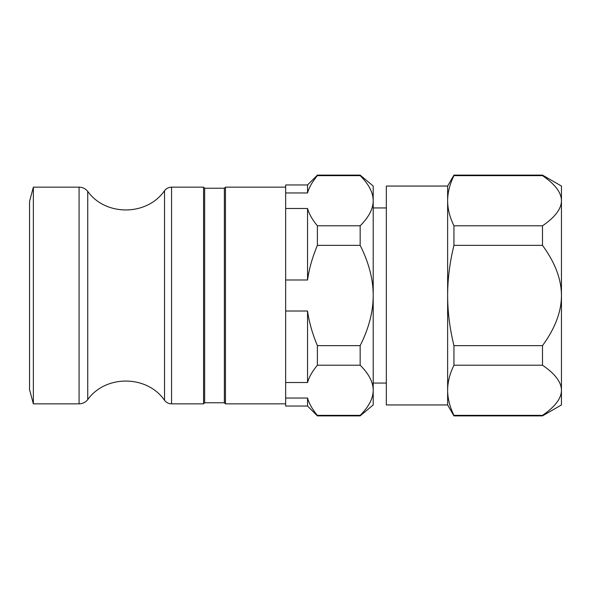 <?xml version="1.0" encoding="UTF-8"?>
<svg xmlns="http://www.w3.org/2000/svg" width="591" height="591" viewBox="0 0 591 591"><rect width="100%" height="100%" fill="white"/><g stroke="black" fill="none" stroke-linecap="round" stroke-linejoin="round"><path stroke-width="0.89" d="M453.947 415.887L453.947 415.362L542.494 415.362L542.494 415.887L453.947 415.887L447.631 404.946L447.631 390.282C447.653 398.46 449.758 406.822 453.947 415.362M453.947 365.208L453.947 345.654L542.494 345.654L542.494 365.208L453.947 365.208C449.758 373.741 447.653 382.104 447.631 390.282L447.631 295.5C447.653 311.863 449.758 328.581 453.947 345.654M453.947 245.346L453.947 225.792L542.494 225.792L542.494 245.346L453.947 245.346C449.758 262.419 447.653 279.137 447.631 295.5L447.631 200.718C447.653 208.896 449.758 217.259 453.947 225.792M453.947 175.638L453.947 175.113L542.494 175.113L542.494 175.638L453.947 175.638C449.758 184.178 447.653 192.54 447.631 200.718L447.631 186.054L453.947 175.113M542.494 175.113L561.45 186.054L561.45 200.718C561.428 192.622 555.112 184.259 542.494 175.638M542.494 225.792C555.112 217.178 561.428 208.815 561.45 200.718L561.45 295.5C561.428 279.299 555.112 262.581 542.494 245.346M542.494 345.654C555.112 328.419 561.428 311.701 561.45 295.5L561.45 390.282C561.428 382.185 555.112 373.822 542.494 365.208M542.494 415.362C555.112 406.741 561.428 398.378 561.45 390.282L561.45 404.946L542.494 415.887M447.631 404.946L386.337 404.946L386.337 186.054L447.631 186.054M204.663 282.587L204.663 188.241L203.57 187.148L203.57 403.852L204.663 402.759L204.663 282.587M204.663 402.759L224.358 402.759L224.358 188.241L204.663 188.241M224.358 188.241L225.459 187.148L225.459 403.852L285.652 403.852M33.362 403.852L29.55 389.624L29.55 201.376L33.362 187.148L33.362 403.852L79.083 403.852C82.629 403.771 85.51 402.353 87.741 399.597L87.741 191.403C85.518 188.647 82.629 187.229 79.083 187.148L79.083 403.852M317.389 365.208L317.389 345.654L360.163 345.654L360.163 365.208L317.389 365.208C312.395 371.17 309.108 376.947 307.542 382.525L285.652 382.525L285.652 311.014L307.542 311.014C309.108 322.176 312.395 333.723 317.389 345.654M317.389 415.887L317.389 415.362L360.163 415.362L360.163 415.887L317.389 415.887L307.542 406.039L307.542 398.038C309.108 403.616 312.395 409.393 317.389 415.362M317.389 175.638L317.389 175.113L360.163 175.113L360.163 175.638L317.389 175.638C312.395 181.607 309.108 187.384 307.542 192.962L285.652 192.962L285.652 208.475L307.542 208.475C309.108 214.053 312.395 219.83 317.389 225.792L360.163 225.792L360.163 245.346L317.389 245.346L317.389 225.792M360.163 225.792C368.858 217.148 373.209 208.786 373.209 200.718L373.209 295.5C373.209 279.358 368.858 262.64 360.163 245.346M360.163 175.113L373.209 186.054L373.209 200.718C373.209 192.651 368.858 184.289 360.163 175.638M360.163 415.362C368.858 406.711 373.209 398.349 373.209 390.282L373.209 404.946L360.163 415.887M317.389 245.346C312.395 257.277 309.108 268.824 307.542 279.986L285.652 279.986L285.652 311.014M360.163 345.654C368.858 328.36 373.209 311.642 373.209 295.5L373.209 390.282C373.209 382.214 368.858 373.852 360.163 365.208M285.652 279.986L285.652 208.475M285.652 192.962L285.652 184.961L307.542 184.961L307.542 192.962M307.542 406.039L285.652 406.039L285.652 398.038L307.542 398.038M285.652 382.525L285.652 398.038M307.542 208.475L307.542 279.986M307.542 311.014L307.542 382.525M164.527 400.314C166.307 402.604 168.649 403.779 171.553 403.852L171.553 187.148C168.649 187.221 166.307 188.396 164.527 190.686L164.527 400.314C147.107 374.967 105.634 374.576 87.741 399.597M386.337 207.943L373.209 207.943M386.337 383.057L373.209 383.057M224.358 402.759L225.459 403.852M225.459 187.148L285.652 187.148M33.362 187.148L79.083 187.148M171.553 403.852L203.57 403.852M171.553 187.148L203.57 187.148M164.527 190.686C147.107 216.033 105.634 216.424 87.741 191.403M307.542 184.961L317.389 175.113"/></g></svg>
